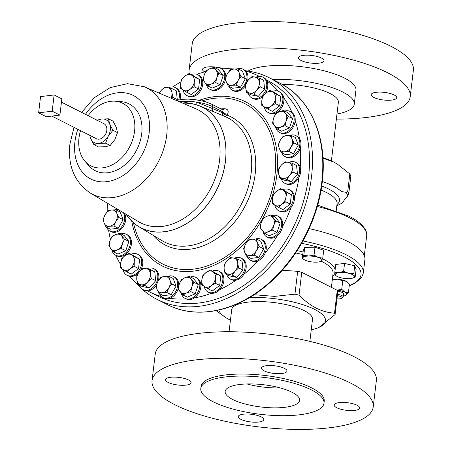 <?xml version="1.0" encoding="UTF-8"?>
<svg xmlns="http://www.w3.org/2000/svg" width="452" height="452" viewBox="0 0 452 452"><rect width="100%" height="100%" fill="white"/><g stroke="black" fill="none" stroke-linecap="round" stroke-linejoin="round"><path stroke-width="0.68" d="M376.239 92.27A12.848 3.836 6.8 0 1 389.833 93.394A12.848 3.836 6.8 0 1 396.709 97.705A12.848 3.836 6.8 0 1 391.664 100.101A12.848 3.836 6.8 0 1 378.07 98.977A12.848 3.836 6.8 0 1 371.194 94.666A12.848 3.836 6.8 0 1 376.239 92.27M303.529 55.353A12.848 3.836 6.8 0 1 317.123 56.477A12.848 3.836 6.8 0 1 323.999 60.788A12.848 3.836 6.8 0 1 318.954 63.184A12.848 3.836 6.8 0 1 305.354 62.06A12.848 3.836 6.8 0 1 298.478 57.749A12.848 3.836 6.8 0 1 303.529 55.353M204.671 71.851A12.848 3.836 6.8 0 1 202.558 69.348A12.848 3.836 6.8 0 1 207.604 66.953A12.848 3.836 6.8 0 1 223.457 68.777M280.189 387.912A37.488 11.198 6.8 0 1 246.962 383.951M292.071 392.291A37.488 11.198 6.8 0 1 299.608 400.319A37.488 11.198 6.8 0 1 273.624 407.851A37.488 11.198 6.8 0 1 232.707 399.472A37.488 11.198 6.8 0 1 225.164 391.443A37.488 11.198 6.8 0 1 251.148 383.917A37.488 11.198 6.8 0 1 292.071 392.291M336.774 407.744A12.848 3.836 -173.2 0 0 350.803 410.614A12.848 3.836 -173.2 0 0 359.707 408.032A12.848 3.836 -173.2 0 0 357.12 405.28A12.848 3.836 -173.2 0 0 343.096 402.41A12.848 3.836 -173.2 0 0 334.192 404.986A12.848 3.836 -173.2 0 0 336.774 407.744M240.848 419.343A12.848 3.836 -173.2 0 0 254.877 422.213A12.848 3.836 -173.2 0 0 263.782 419.637A12.848 3.836 -173.2 0 0 261.2 416.88A12.848 3.836 -173.2 0 0 247.171 414.009A12.848 3.836 -173.2 0 0 238.266 416.591A12.848 3.836 -173.2 0 0 240.848 419.343M168.138 382.426A12.848 3.836 -173.2 0 0 182.162 385.296A12.848 3.836 -173.2 0 0 191.072 382.72A12.848 3.836 -173.2 0 0 188.484 379.962A12.848 3.836 -173.2 0 0 174.461 377.092A12.848 3.836 -173.2 0 0 165.551 379.674A12.848 3.836 -173.2 0 0 168.138 382.426M264.058 370.826A12.848 3.836 -173.2 0 0 278.087 373.697A12.848 3.836 -173.2 0 0 286.992 371.115A12.848 3.836 -173.2 0 0 284.41 368.363A12.848 3.836 -173.2 0 0 270.381 365.493A12.848 3.836 -173.2 0 0 261.476 368.075A12.848 3.836 -173.2 0 0 264.058 370.826M159.533 293.698A11.78 8.712 -63.1 0 0 162.912 297.552A11.78 8.712 -63.1 0 0 175.653 291.653A11.78 8.712 -63.1 0 0 173.574 276.545A11.78 8.712 -63.1 0 0 167.946 276.245M162.912 297.552L163.957 298.083A11.78 8.712 -63.1 0 0 169.845 298.292A11.78 8.712 -63.1 0 0 176.704 292.184A11.78 8.712 -63.1 0 0 178.337 288.026M178.58 286.737A11.78 8.712 -63.1 0 0 174.625 277.076L173.574 276.545M336.96 298.8A5.294 1.582 -173.2 0 0 339.695 298.84A5.294 1.582 -173.2 0 0 341.757 298.28A5.294 1.582 -173.2 0 0 337.333 295.664M337.486 294.382A6.322 1.887 6.8 0 1 343.215 296.964A6.322 1.887 6.8 0 1 342.831 297.518L341.757 298.28M343.215 296.964L343.582 293.885A6.322 1.887 -173.2 0 0 337.667 291.274M309.179 228.627A85.66 25.594 6.8 0 1 347.656 241.419A85.66 25.594 6.8 0 1 364.888 259.764L363.301 273.081A85.66 25.594 6.8 0 0 346.068 254.73A85.66 25.594 6.8 0 0 302.987 240.972M311.242 329.807A53.771 16.063 -173.2 0 0 315.914 328.564A53.771 16.063 -173.2 0 0 314.66 309.411A53.771 16.063 -173.2 0 0 249.741 297.45M218.819 310.044A53.771 16.063 -173.2 0 0 226.192 317.863A53.771 16.063 -173.2 0 0 229.509 319.711A53.771 16.063 -173.2 0 0 230.441 320.174M254.114 294.727L274.483 296.382L294.947 294.179A63.048 18.837 6.8 0 1 299.026 295.145C304.484 300.653 310.241 305.004 316.298 308.185C322.299 311.145 328.378 312.807 334.531 313.168A63.048 18.837 6.8 0 1 335.079 314.558L318.7 327.655L315.914 328.564M226.192 317.863L216.073 310.62M229.062 331.74L231.684 309.744A40.691 12.159 6.8 0 1 259.889 301.574A40.691 12.159 6.8 0 1 304.303 310.665A40.691 12.159 6.8 0 1 312.49 319.383L309.863 341.373M323.971 403.224L324.214 401.195A62.02 18.532 -173.2 0 0 311.739 387.912A62.02 18.532 -173.2 0 0 244.035 374.058A62.02 18.532 -173.2 0 0 201.05 386.511L200.807 388.539A62.02 18.532 -173.2 0 0 213.282 401.822A62.02 18.532 -173.2 0 0 280.98 415.682A62.02 18.532 -173.2 0 0 323.971 403.224A62.02 18.532 -173.2 0 0 311.496 389.94A62.02 18.532 -173.2 0 0 243.797 376.087A62.02 18.532 -173.2 0 0 200.807 388.539M373.205 407.037L376.369 380.494A111.361 33.273 -173.2 0 0 353.972 356.645A111.361 33.273 -173.2 0 0 232.413 331.762A111.361 33.273 -173.2 0 0 155.217 354.125L152.053 380.669A111.361 33.273 -173.2 0 0 174.455 404.517A111.361 33.273 -173.2 0 0 296.015 429.4A111.361 33.273 -173.2 0 0 373.205 407.037A111.361 33.273 -173.2 0 0 350.808 383.189A111.361 33.273 -173.2 0 0 229.243 358.306A111.361 33.273 -173.2 0 0 152.053 380.669M331.384 160.935L338.373 102.305A40.691 12.159 -173.2 0 0 330.186 93.592A40.691 12.159 -173.2 0 0 282.41 84.507M189.196 73.608A111.361 33.273 6.8 0 1 189.06 70.342A111.361 33.273 6.8 0 1 232.791 49.59A111.361 33.273 6.8 0 1 350.622 59.336A111.361 33.273 6.8 0 1 410.213 96.711A111.361 33.273 6.8 0 1 366.476 117.463A111.361 33.273 6.8 0 1 336.373 119.096M189.06 70.342L192.224 43.799A111.361 33.273 6.8 0 1 235.961 23.046A111.361 33.273 6.8 0 1 353.786 32.793A111.361 33.273 6.8 0 1 413.377 70.167L410.213 96.711M248.046 71.071A56.709 16.944 6.8 0 1 265.595 66.246A56.709 16.944 6.8 0 1 325.598 71.207A56.709 16.944 6.8 0 1 355.944 90.242L354.278 104.203A56.709 16.944 6.8 0 1 336.977 114.023M204.231 286.472A11.78 8.712 -63.1 0 0 208.118 292.082A11.78 8.712 -63.1 0 0 222.774 280.449A11.78 8.712 -63.1 0 0 218.779 271.076A11.78 8.712 -63.1 0 0 212.35 271.081M169.845 298.292A120.955 89.445 -63.1 0 0 186.117 298.902A11.78 8.712 -63.1 0 0 186.139 298.908A11.78 8.712 -63.1 0 0 194.439 297.891A120.955 89.445 -63.1 0 0 211.338 293.275A11.78 8.712 -63.1 0 0 219.678 289.726A11.78 8.712 -63.1 0 0 223.825 280.986A11.78 8.712 -63.1 0 0 219.83 271.607L218.779 271.076M281.765 152.753A11.78 8.712 -63.1 0 0 285.139 156.601A11.78 8.712 -63.1 0 0 289.139 157.262A11.78 8.712 -63.1 0 0 299.247 147.544A11.78 8.712 -63.1 0 0 295.8 135.6A11.78 8.712 -63.1 0 0 291.8 134.939A11.78 8.712 -63.1 0 0 290.173 135.301M285.139 156.601L286.184 157.138A11.78 8.712 -63.1 0 0 290.19 157.793A11.78 8.712 -63.1 0 0 300.394 147.747A11.78 8.712 -63.1 0 0 299.388 138.391A11.78 8.712 -63.1 0 0 296.851 136.131L295.8 135.6M183.1 90.021A11.78 8.712 -63.1 0 0 186.987 95.632A11.78 8.712 -63.1 0 0 201.643 84.004A11.78 8.712 -63.1 0 0 197.648 74.631A11.78 8.712 -63.1 0 0 191.219 74.631M186.987 95.632L188.038 96.169A11.78 8.712 -63.1 0 0 202.694 84.535A11.78 8.712 -63.1 0 0 198.699 75.162L197.648 74.631M106.593 227.26A11.78 8.712 -63.1 0 0 109.966 231.113A11.78 8.712 -63.1 0 0 113.966 231.774A11.78 8.712 -63.1 0 0 123.159 224.367A11.78 8.712 -63.1 0 0 123.356 212.66M117.848 209.4A11.78 8.712 -63.1 0 0 116.633 209.451A11.78 8.712 -63.1 0 0 115.006 209.813M109.966 231.113L111.017 231.644A11.78 8.712 -63.1 0 0 115.017 232.305A11.78 8.712 -63.1 0 0 124.164 224.989A11.78 8.712 -63.1 0 0 124.486 213.333M274.799 205.095A11.78 8.712 -63.1 0 0 278.2 210.434A11.78 8.712 -63.1 0 0 278.686 210.705A11.78 8.712 -63.1 0 0 291.608 204.479A11.78 8.712 -63.1 0 0 289.834 189.976A11.78 8.712 -63.1 0 0 289.348 189.699A11.78 8.712 -63.1 0 0 282.918 189.704M219.678 289.726A120.955 89.445 -63.1 0 0 236.051 280.195A11.78 8.712 -63.1 0 0 243.848 274.341A120.955 89.445 -63.1 0 0 258.572 260.55A11.78 8.712 -63.1 0 0 265.296 252.798A120.955 89.445 -63.1 0 0 277.375 235.684A11.78 8.712 -63.1 0 0 282.562 226.559A120.955 89.445 -63.1 0 0 291.173 207.287A11.78 8.712 -63.1 0 0 294.472 197.405A11.78 8.712 -63.1 0 0 290.885 190.507A11.78 8.712 -63.1 0 0 290.399 190.235L289.348 189.699M228.819 86.315A11.78 8.712 -63.1 0 0 232.192 90.168A11.78 8.712 -63.1 0 0 244.939 84.27A11.78 8.712 -63.1 0 0 242.86 69.162A11.78 8.712 -63.1 0 0 237.232 68.862M232.192 90.168L233.243 90.699A11.78 8.712 -63.1 0 0 245.6 85.445M247.12 256.442A11.78 8.712 -63.1 0 0 250.493 260.295A11.78 8.712 -63.1 0 0 261.719 256.606A11.78 8.712 -63.1 0 0 264.567 243.232A11.78 8.712 -63.1 0 0 261.16 239.289A11.78 8.712 -63.1 0 0 255.533 238.989M265.296 252.798A11.78 8.712 -63.1 0 0 265.618 243.769A11.78 8.712 -63.1 0 0 262.205 239.82L261.16 239.289M264.234 106.87A11.78 8.712 -63.1 0 0 268.121 112.48A11.78 8.712 -63.1 0 0 276.963 111.079A11.78 8.712 -63.1 0 0 282.816 100.497A11.78 8.712 -63.1 0 0 278.782 91.479A11.78 8.712 -63.1 0 0 272.353 91.479M268.121 112.48L269.172 113.017A11.78 8.712 -63.1 0 0 278.014 111.616A11.78 8.712 -63.1 0 0 283.766 97.898A11.78 8.712 -63.1 0 0 279.833 92.01L278.782 91.479M123.102 269.624A11.78 8.712 -63.1 0 0 126.984 275.234A11.78 8.712 -63.1 0 0 135.826 273.833A11.78 8.712 -63.1 0 0 141.679 263.25A11.78 8.712 -63.1 0 0 137.651 254.227A11.78 8.712 -63.1 0 0 131.216 254.233M126.984 275.234L128.035 275.765A11.78 8.712 -63.1 0 0 129.142 276.206A11.78 8.712 -63.1 0 0 136.877 274.364A11.78 8.712 -63.1 0 0 138.063 273.358M140.318 270.629A11.78 8.712 -63.1 0 0 138.696 254.758L137.651 254.227M226.814 274.556A11.78 8.712 -63.1 0 0 230.424 279.093A11.78 8.712 -63.1 0 0 240.639 276.511A11.78 8.712 -63.1 0 0 245.114 264.612A11.78 8.712 -63.1 0 0 241.091 258.086A11.78 8.712 -63.1 0 0 234.328 258.233M243.848 274.341A11.78 8.712 -63.1 0 0 246.159 265.143A11.78 8.712 -63.1 0 0 242.142 258.617L241.091 258.086M178.704 99.83A11.78 8.712 -63.1 0 0 179.365 94.14A11.78 8.712 -63.1 0 0 175.342 87.62A11.78 8.712 -63.1 0 0 168.579 87.767M179.981 99.604A11.78 8.712 -63.1 0 0 180.41 94.677A11.78 8.712 -63.1 0 0 176.393 88.151L175.342 87.62M111.881 250.029A11.78 8.712 -63.1 0 0 115.684 255.267A11.78 8.712 -63.1 0 0 122.147 255.25A11.78 8.712 -63.1 0 0 130.165 244.747A11.78 8.712 -63.1 0 0 126.351 234.26A11.78 8.712 -63.1 0 0 121 233.876M115.684 255.267L116.735 255.798A11.78 8.712 -63.1 0 0 123.198 255.787A11.78 8.712 -63.1 0 0 131.216 245.278A11.78 8.712 -63.1 0 0 127.402 234.791L126.351 234.26M275.613 127.215A11.78 8.712 -63.1 0 0 279.421 132.447A11.78 8.712 -63.1 0 0 285.879 132.436A11.78 8.712 -63.1 0 0 293.902 121.927A11.78 8.712 -63.1 0 0 290.082 111.446A11.78 8.712 -63.1 0 0 284.732 111.062M279.421 132.447L280.466 132.984A11.78 8.712 -63.1 0 0 286.93 132.967A11.78 8.712 -63.1 0 0 295.19 120.673A11.78 8.712 -63.1 0 0 292.06 112.554A11.78 8.712 -63.1 0 0 291.133 111.977L290.082 111.446M206.214 84.106A11.78 8.712 -63.1 0 0 210.016 89.338A11.78 8.712 -63.1 0 0 224.011 80.637A11.78 8.712 -63.1 0 0 220.678 68.331A11.78 8.712 -63.1 0 0 215.327 67.953M210.016 89.338L211.061 89.869A11.78 8.712 -63.1 0 0 225.062 81.168A11.78 8.712 -63.1 0 0 225.531 79.405M181.286 293.145A11.78 8.712 -63.1 0 0 185.088 298.376A11.78 8.712 -63.1 0 0 199.083 289.675A11.78 8.712 -63.1 0 0 195.756 277.37A11.78 8.712 -63.1 0 0 190.405 276.991M194.439 297.891A11.78 8.712 -63.1 0 0 200.134 290.207A11.78 8.712 -63.1 0 0 196.801 277.907L195.756 277.37M281.274 178.76A11.78 8.712 -63.1 0 0 284.884 183.292A11.78 8.712 -63.1 0 0 286.517 183.862A11.78 8.712 -63.1 0 0 298.473 175.675A11.78 8.712 -63.1 0 0 295.551 162.291A11.78 8.712 -63.1 0 0 293.919 161.72A11.78 8.712 -63.1 0 0 288.788 162.437M284.884 183.292L285.935 183.828A11.78 8.712 -63.1 0 0 287.568 184.399A11.78 8.712 -63.1 0 0 299.021 177.291A11.78 8.712 -63.1 0 0 300.207 167.336A11.78 8.712 -63.1 0 0 296.602 162.822L295.551 162.291M139.476 285.122A11.78 8.712 -63.1 0 0 143.092 289.653A11.78 8.712 -63.1 0 0 154.075 286.246A11.78 8.712 -63.1 0 0 153.753 268.652A11.78 8.712 -63.1 0 0 146.99 268.799M143.092 289.653L144.143 290.19A11.78 8.712 -63.1 0 0 147.572 290.896A11.78 8.712 -63.1 0 0 155.126 286.783A11.78 8.712 -63.1 0 0 156.138 285.478M158.403 280.59A11.78 8.712 -63.1 0 0 154.804 269.183L153.753 268.652M263.149 231.735A11.78 8.712 -63.1 0 0 264.753 235.159A11.78 8.712 -63.1 0 0 266.957 236.967A11.78 8.712 -63.1 0 0 279.087 232.057A11.78 8.712 -63.1 0 0 279.822 217.779A11.78 8.712 -63.1 0 0 277.618 215.966A11.78 8.712 -63.1 0 0 272.268 215.581M282.562 226.559A11.78 8.712 -63.1 0 0 280.873 218.31A11.78 8.712 -63.1 0 0 278.669 216.497L277.618 215.966M248.397 93.524A11.78 8.712 -63.1 0 0 252.013 98.061A11.78 8.712 -63.1 0 0 262.996 94.654A11.78 8.712 -63.1 0 0 262.68 77.055A11.78 8.712 -63.1 0 0 255.911 77.202M252.013 98.061L253.063 98.592A11.78 8.712 -63.1 0 0 262.629 96.609M61.449 102.135L103.943 123.707A8.396 6.209 116.9 0 1 106.791 130.391A8.396 6.209 116.9 0 1 96.344 138.679L51.839 116.079M147.572 290.896A120.955 89.445 -63.1 0 0 149.177 291.738L158.019 296.229A120.955 89.445 -63.1 0 0 199.112 302.993A120.955 89.445 -63.1 0 0 302.913 203.225A120.955 89.445 -63.1 0 0 267.533 80.529L266.296 79.897M149.177 291.738A120.955 89.445 -63.1 0 0 161.404 296.495M129.142 276.206A120.955 89.445 -63.1 0 0 139.77 285.93M115.865 255.357A120.955 89.445 -63.1 0 0 120.577 264.482M108.604 230.187A120.955 89.445 -63.1 0 0 110.463 239.458M107.452 203.236A120.955 89.445 -63.1 0 0 107.192 211.7M180.975 81.818A120.955 89.445 -63.1 0 0 172.783 86.92M205.728 71.563A120.955 89.445 -63.1 0 0 196.976 74.337M126.159 214.321A67.738 50.093 -63.1 0 0 138.826 226.689A67.738 50.093 -63.1 0 0 225.48 161.11A67.738 50.093 -63.1 0 0 200.066 106.067A67.738 50.093 -63.1 0 0 190.043 103.401L181.009 101.508L180.902 102.406M220.988 108.904L224.068 108.672C227.876 108.915 229.028 110.78 227.531 114.271L227.113 115.096A4.283 2.876 -68.8 0 1 224.237 116.204M80.518 130.645A35.092 25.95 -63.1 0 0 78.998 137.928A35.092 25.95 -63.1 0 0 84.79 161.008A35.092 25.95 -63.1 0 0 114.119 163.788A35.092 25.95 -63.1 0 0 134.572 131.204A35.092 25.95 -63.1 0 0 115.158 101.203A35.092 25.95 -63.1 0 0 88.117 115.672M84.79 161.008L88.592 165.466A37.448 27.691 -63.1 0 0 119.887 168.427A37.448 27.691 -63.1 0 0 141.713 133.656A37.448 27.691 -63.1 0 0 120.995 101.643L115.158 101.203M322.982 158.183L333.723 162.065L337.429 164.144L349.814 173.963L347.735 191.382L346.091 192.337L341.35 191.507A58.364 17.436 -173.2 0 0 332.971 185.913A58.364 17.436 -173.2 0 0 322.316 181.495M245.391 70.732A124.21 91.852 116.9 0 1 269.398 77.823A124.21 91.852 116.9 0 1 311.518 176.681A124.21 91.852 116.9 0 1 156.94 299.326A124.21 91.852 116.9 0 1 135.877 282.828M208.118 292.082L209.169 292.613A11.78 8.712 -63.1 0 0 211.338 293.275M230.424 279.093L231.475 279.624A11.78 8.712 -63.1 0 0 236.051 280.195M250.493 260.295L251.544 260.827A11.78 8.712 -63.1 0 0 258.572 260.55M266.957 236.967L268.002 237.503A11.78 8.712 -63.1 0 0 277.375 235.684M278.686 210.705L279.737 211.237A11.78 8.712 -63.1 0 0 291.173 207.287M294.472 197.405A120.955 89.445 -63.1 0 0 299.021 177.291M300.207 167.336A120.955 89.445 -63.1 0 0 300.394 147.747M299.388 138.391A120.955 89.445 -63.1 0 0 295.19 120.673M292.06 112.554A120.955 89.445 -63.1 0 0 283.766 97.898M278.534 91.355A120.955 89.445 -63.1 0 0 266.906 80.987A11.78 8.712 -63.1 0 0 263.725 77.586L262.68 77.055M265.318 93.496A11.78 8.712 -63.1 0 0 266.906 80.987M259.29 76.348A120.955 89.445 -63.1 0 0 258.691 76.038A120.955 89.445 -63.1 0 0 245.752 71.088A11.78 8.712 -63.1 0 0 243.91 69.693L242.86 69.162M247.532 81.015A11.78 8.712 -63.1 0 0 245.752 71.088M234.283 69.026A120.955 89.445 -63.1 0 0 221.746 68.873A11.78 8.712 -63.1 0 0 221.729 68.868A11.78 8.712 -63.1 0 1 225.814 77.026M337.429 164.144L337.152 163.974A55.681 16.634 6.8 0 0 333.723 162.065A55.681 16.634 -173.2 0 0 322.948 157.641M336.813 205.796A58.364 17.436 -173.2 0 0 344.492 199.417L347.605 196.14L348.729 193.891L350.808 176.466A62.105 18.555 -173.2 0 0 349.814 173.963M223.7 115.983A4.283 3.232 -67.2 0 1 222.22 112.565L222.627 111.74L212.44 106.57A23.538 7.034 -173.2 0 0 196.513 102.084L222.22 112.565A4.283 2.509 -153.7 0 0 227.113 115.096A72.032 53.268 -63.1 0 1 255.16 174.037A72.032 53.268 -63.1 0 1 213.169 240.927A72.032 53.268 -63.1 0 1 152.968 235.215M227.531 114.271A4.283 2.514 -153.7 0 1 222.627 111.74L223.118 109.977L222.661 109.955M195.812 104.576L196.513 102.084A23.538 7.034 -173.2 0 0 181.009 101.508A23.538 7.034 -173.2 0 0 179.252 101.7M222.949 109.898A4.283 2.153 86.3 0 0 224.068 108.672M89.925 135.419A12.848 9.503 -63.1 0 0 90.603 138.346A12.848 9.503 -63.1 0 0 98.689 143.369A12.848 9.503 -63.1 0 0 108.226 136.216A12.848 9.503 -63.1 0 0 109.678 124.04A12.848 9.503 -63.1 0 0 101.593 119.017A12.848 9.503 -63.1 0 0 97.53 120.452M96.751 120.249L101.593 119.017L108.497 118.825L113.085 121.159L116.322 127.413L117.503 132.622L114.87 139.589L110.181 145.51L105.333 146.742L98.429 146.928L93.846 144.6L90.603 138.346L89.705 135.306M108.497 118.825L109.678 124.04L112.921 130.295L108.226 136.216L105.593 143.182L98.689 143.369L93.846 144.6M117.503 132.622L112.921 130.295M110.181 145.51L105.593 143.182M40.561 96.598L38.623 112.83L52.189 111.192L54.127 94.954L40.561 96.598M52.189 111.192L59.901 115.107L61.839 98.869L54.127 94.954M59.901 115.107L46.336 116.746L38.623 112.83M259.301 78.038L252.024 76.529L248.402 79.942A8.565 6.334 116.9 0 1 255.205 77.049A8.565 6.334 116.9 0 1 259.312 82.207L259.301 78.038L263.674 80.258L264.623 89.067L258.295 96.366L251.018 94.852L246.645 92.632L249.82 93.157A8.565 6.334 116.9 0 1 245.707 87.999L246.645 92.632M256.623 90.264A8.565 6.334 116.9 0 1 249.82 93.157L253.917 94.146L256.623 90.264L260.245 86.846L259.312 82.207A8.565 6.334 116.9 0 1 256.623 90.264M248.402 79.942A8.565 6.334 -63.1 0 0 245.707 87.999L245.696 83.823L248.402 79.942M258.295 96.366L253.917 94.146M264.623 89.067L260.245 86.846M271.019 214.949L266.635 216.384A8.565 6.334 -63.1 0 1 272.935 217.694A8.565 6.334 116.9 0 1 273.754 225.322L275.765 220.904L271.019 214.949L275.392 217.169L280.144 223.124L277.036 232.424L269.183 235.763L264.804 233.543L268.273 231.639A8.565 6.334 116.9 0 1 261.974 230.334A8.565 6.334 116.9 0 1 261.154 222.706A8.565 6.334 116.9 0 1 266.635 216.384L263.166 218.288L261.154 222.706L260.058 227.588L264.804 233.543M273.754 225.322A8.565 6.334 116.9 0 1 268.273 231.639L272.663 230.204L273.754 225.322M277.036 232.424L272.663 230.204M280.144 223.124L275.765 220.904M150.38 269.635L154.753 271.855L155.697 280.664L149.369 287.964L142.097 286.449L137.719 284.229L140.9 284.754A8.565 6.334 116.9 0 1 136.786 279.59A8.565 6.334 116.9 0 1 139.476 271.539A8.565 6.334 116.9 0 1 146.278 268.646A8.565 6.334 116.9 0 1 150.392 273.805L150.38 269.635L143.103 268.126L139.476 271.539L136.775 275.421L136.786 279.59L137.719 284.229M147.702 281.862A8.565 6.334 116.9 0 1 140.9 284.754L144.996 285.743L147.702 281.862A8.565 6.334 -63.1 0 0 150.392 273.805L151.324 278.443L147.702 281.862M149.369 287.964L144.996 285.743M155.697 280.664L151.324 278.443M292.173 163.274L288.077 162.285A8.565 6.334 116.9 0 1 292.19 167.443L292.173 163.274L296.546 165.494L297.495 174.302L291.167 181.602L283.89 180.088L279.517 177.868L282.698 178.393A8.565 6.334 116.9 0 1 278.585 173.229A8.565 6.334 116.9 0 1 281.274 165.178L278.568 169.059L278.585 173.229L279.517 177.868M289.5 175.5A8.565 6.334 116.9 0 1 282.698 178.393L286.794 179.382L289.5 175.5L293.122 172.082L292.19 167.443A8.565 6.334 116.9 0 1 289.5 175.5M288.077 162.285A8.565 6.334 -63.1 0 0 281.274 165.178L284.896 161.765L288.077 162.285M291.167 181.602L286.794 179.382M297.495 174.302L293.122 172.082M189.156 276.353L193.529 278.573L198.275 284.534L195.168 293.834L187.314 297.173L182.941 294.953L186.41 293.049A8.565 6.334 116.9 0 1 180.105 291.738A8.565 6.334 116.9 0 1 179.286 284.11A8.565 6.334 116.9 0 1 184.766 277.794A8.565 6.334 116.9 0 1 191.066 279.099L189.156 276.353L184.766 277.794L181.297 279.698L179.286 284.11L178.195 288.992L182.941 294.953M191.891 286.726A8.565 6.334 116.9 0 1 186.41 293.049L190.795 291.613L191.891 286.726A8.565 6.334 -63.1 0 0 191.066 279.099L193.902 282.314L191.891 286.726M195.168 293.834L190.795 291.613M198.275 284.534L193.902 282.314M214.078 67.314L209.694 68.755L206.225 70.659L204.214 75.072A8.565 6.334 116.9 0 1 209.694 68.755A8.565 6.334 116.9 0 1 215.994 70.06L214.078 67.314L218.452 69.535L223.203 75.495L220.096 84.795L212.242 88.134L207.869 85.914L211.333 84.01A8.565 6.334 116.9 0 1 205.033 82.705L207.869 85.914M216.813 77.693A8.565 6.334 116.9 0 1 211.333 84.01L215.723 82.575L216.813 77.693L218.83 73.275L215.994 70.06A8.565 6.334 116.9 0 1 216.813 77.693M204.214 75.072A8.565 6.334 -63.1 0 0 205.033 82.705L203.117 79.959L204.214 75.072M220.096 84.795L215.723 82.575M223.203 75.495L218.83 73.275M283.483 110.429L279.099 111.864A8.565 6.334 116.9 0 1 285.398 113.175L283.483 110.429L287.856 112.65L292.602 118.605L289.5 127.905L281.641 131.244L277.268 129.023L280.737 127.119A8.565 6.334 116.9 0 1 274.437 125.814A8.565 6.334 116.9 0 1 273.618 118.187L272.522 123.068L277.268 129.023M286.218 120.803A8.565 6.334 116.9 0 1 280.737 127.119L285.122 125.684L286.218 120.803L288.229 116.384L285.398 113.175A8.565 6.334 116.9 0 1 286.218 120.803M279.099 111.864A8.565 6.334 -63.1 0 0 273.618 118.187L275.63 113.768L279.099 111.864M289.5 127.905L285.122 125.684M292.602 118.605L288.229 116.384M119.752 233.243L124.125 235.464L128.871 241.424L125.763 250.719L117.91 254.064L113.537 251.843L117.006 249.939A8.565 6.334 116.9 0 1 110.706 248.628A8.565 6.334 116.9 0 1 109.887 241.001A8.565 6.334 116.9 0 1 115.367 234.678A8.565 6.334 116.9 0 1 121.667 235.989A8.565 6.334 116.9 0 1 122.486 243.617L124.498 239.204L119.752 233.243L115.367 234.678L111.898 236.582L109.887 241.001L108.791 245.882L113.537 251.843M117.006 249.939A8.565 6.334 -63.1 0 0 122.486 243.617L121.39 248.498L117.006 249.939M125.763 250.719L121.39 248.498M128.871 241.424L124.498 239.204M159.341 93.18A8.565 6.334 116.9 0 1 161.065 90.507A8.565 6.334 116.9 0 1 167.867 87.615A8.565 6.334 116.9 0 1 171.98 92.773L171.963 88.603L176.337 90.824L177.286 99.632L176.681 100.333M171.664 98.451L172.913 97.412L171.98 92.773A8.565 6.334 116.9 0 1 171.003 98.169M171.963 88.603L164.686 87.089L161.065 90.507L159.138 93.095M177.286 99.632L172.913 97.412M237.712 259.069L233.616 258.081A8.565 6.334 -63.1 0 1 237.729 263.245A8.565 6.334 116.9 0 1 235.034 271.296L238.662 267.878L237.729 263.245L237.712 259.069L242.086 261.29L243.035 270.098L236.707 277.398L229.43 275.889L225.056 273.669L228.237 274.189A8.565 6.334 116.9 0 1 224.124 269.03A8.565 6.334 116.9 0 1 226.814 260.973A8.565 6.334 116.9 0 1 233.616 258.081L230.435 257.561L226.814 260.973L224.107 264.861L224.124 269.03L225.056 273.669M235.034 271.296A8.565 6.334 116.9 0 1 228.237 274.189L232.334 275.178L235.034 271.296M236.707 277.398L232.334 275.178M243.035 270.098L238.662 267.878M129.057 253.137L139.657 259.222L138.538 268.595L131.199 274.104L126.826 271.884L130.035 268.895A8.565 6.334 116.9 0 1 123.255 269.72A8.565 6.334 116.9 0 1 120.701 263.098A8.565 6.334 116.9 0 1 124.933 255.657A8.565 6.334 116.9 0 1 131.713 254.838A8.565 6.334 116.9 0 1 134.267 261.459L135.284 257.002L129.057 253.137L124.933 255.657L121.718 258.646L120.701 263.098L120.599 268.019L126.826 271.884M130.035 268.895A8.565 6.334 -63.1 0 0 134.267 261.459L134.165 266.375L130.035 268.895M138.538 268.595L134.165 266.375M139.657 259.222L135.284 257.002M270.194 90.383L266.064 92.909A8.565 6.334 116.9 0 1 272.85 92.084L270.194 90.383L274.567 92.609L280.794 96.474L279.675 105.847L272.336 111.35L267.963 109.13L271.172 106.147A8.565 6.334 116.9 0 1 264.392 106.966A8.565 6.334 116.9 0 1 261.838 100.344L261.736 105.265L267.963 109.13M275.404 98.705A8.565 6.334 116.9 0 1 271.172 106.147L275.302 103.627L275.404 98.705L276.421 94.253L272.85 92.084A8.565 6.334 116.9 0 1 275.404 98.705M266.064 92.909A8.565 6.334 -63.1 0 0 261.838 100.344L262.855 95.892L266.064 92.909M279.675 105.847L275.302 103.627M280.794 96.474L276.421 94.253M256.335 238.978L251.962 239.221A8.565 6.334 -63.1 0 1 257.352 242.571A8.565 6.334 116.9 0 1 256.386 250.685L259.284 246.622L257.352 242.571L256.335 238.978L260.708 241.198L263.657 248.843L258.776 257.437L250.945 258.38L246.572 256.16L250.024 255.453A8.565 6.334 116.9 0 1 244.634 252.109A8.565 6.334 116.9 0 1 245.605 243.99A8.565 6.334 116.9 0 1 251.962 239.221L248.504 239.927L245.605 243.99L243.622 248.521L244.634 252.109L246.572 256.16M256.386 250.685A8.565 6.334 116.9 0 1 250.024 255.453L254.403 255.216L256.386 250.685M258.776 257.437L254.403 255.216M263.657 248.843L259.284 246.622M238.034 68.851L233.661 69.094L230.204 69.8L227.305 73.862A8.565 6.334 116.9 0 1 233.661 69.094A8.565 6.334 116.9 0 1 239.052 72.439L238.034 68.851L242.413 71.071L245.357 78.716L240.475 87.309L232.644 88.253L228.271 86.033L231.723 85.326A8.565 6.334 116.9 0 1 226.333 81.981L228.271 86.033M238.085 80.558A8.565 6.334 116.9 0 1 231.723 85.326L236.102 85.089L238.085 80.558L240.984 76.495L239.052 72.439A8.565 6.334 116.9 0 1 238.085 80.558M227.305 73.862A8.565 6.334 -63.1 0 0 226.333 81.981L225.322 78.388L227.305 73.862M240.475 87.309L236.102 85.089M245.357 78.716L240.984 76.495M280.76 188.608L276.63 191.128A8.565 6.334 -63.1 0 1 283.415 190.309A8.565 6.334 116.9 0 1 285.969 196.931L286.986 192.473L280.76 188.608L291.359 194.693L290.24 204.067L282.901 209.575L278.528 207.355L281.737 204.366A8.565 6.334 116.9 0 1 274.957 205.191A8.565 6.334 116.9 0 1 272.403 198.569A8.565 6.334 116.9 0 1 276.63 191.128L273.42 194.117L272.403 198.569L272.302 203.49L278.528 207.355M285.969 196.931A8.565 6.334 116.9 0 1 281.737 204.366L285.867 201.846L285.969 196.931M290.24 204.067L285.867 201.846M291.359 194.693L286.986 192.473M115.808 209.796L120.181 212.022L123.13 219.661L118.249 228.254L110.418 229.204L106.039 226.983L109.497 226.271A8.565 6.334 116.9 0 1 104.107 222.926A8.565 6.334 116.9 0 1 105.079 214.807A8.565 6.334 116.9 0 1 111.435 210.039A8.565 6.334 116.9 0 1 116.825 213.389A8.565 6.334 116.9 0 1 115.859 221.503L118.757 217.44L116.825 213.389L115.808 209.796L111.435 210.039L107.977 210.745L105.079 214.807L103.096 219.339L104.107 222.926L106.039 226.983M109.497 226.271A8.565 6.334 -63.1 0 0 115.859 221.503L113.876 226.034L109.497 226.271M118.249 228.254L113.876 226.034M123.13 219.661L118.757 217.44M189.06 73.54L184.93 76.06L181.721 79.043L180.704 83.496A8.565 6.334 116.9 0 1 184.93 76.06A8.565 6.334 116.9 0 1 191.716 75.235L189.06 73.54L193.439 75.761L199.66 79.625L198.541 88.999L191.202 94.508L186.829 92.281L190.038 89.298A8.565 6.334 116.9 0 1 183.258 90.117L186.829 92.281M194.27 81.857A8.565 6.334 116.9 0 1 190.038 89.298L194.168 86.778L194.27 81.857L195.287 77.405L191.716 75.235A8.565 6.334 116.9 0 1 194.27 81.857M180.704 83.496A8.565 6.334 -63.1 0 0 183.258 90.117L180.602 88.417L180.704 83.496M198.541 88.999L194.168 86.778M199.66 79.625L195.287 77.405M290.981 135.289L286.602 135.527A8.565 6.334 116.9 0 1 291.992 138.877L290.981 135.289L295.354 137.51L298.303 145.154L293.416 153.742L285.585 154.691L281.212 152.471L284.67 151.765A8.565 6.334 116.9 0 1 279.279 148.414A8.565 6.334 116.9 0 1 280.246 140.301L278.262 144.826L279.279 148.414L281.212 152.471M291.026 146.996A8.565 6.334 116.9 0 1 284.67 151.765L289.043 151.522L291.026 146.996L293.93 142.934L291.992 138.877A8.565 6.334 116.9 0 1 291.026 146.996M286.602 135.527A8.565 6.334 -63.1 0 0 280.246 140.301L283.15 136.238L286.602 135.527M293.416 153.742L289.043 151.522M298.303 145.154L293.93 142.934M210.191 269.985L220.791 276.07L219.672 285.444L212.333 290.952L207.96 288.732L211.169 285.743A8.565 6.334 116.9 0 1 204.389 286.562A8.565 6.334 116.9 0 1 201.835 279.946A8.565 6.334 116.9 0 1 206.061 272.505A8.565 6.334 116.9 0 1 212.847 271.686L210.191 269.985L206.061 272.505L202.852 275.494L201.835 279.946L201.733 284.867L207.96 288.732M215.401 278.302A8.565 6.334 116.9 0 1 211.169 285.743L215.299 283.223L215.401 278.302A8.565 6.334 -63.1 0 0 212.847 271.686L216.418 273.85L215.401 278.302M219.672 285.444L215.299 283.223M220.791 276.07L216.418 273.85M272.709 79.507A56.709 16.944 6.8 0 1 354.278 104.203M337.039 290.212A9.628 2.876 -173.2 0 1 344.932 292.212L348.413 292.687L349.43 284.178L347.644 282.217A9.628 2.876 -173.2 0 0 346.238 281.268A9.628 2.876 -173.2 0 0 337.418 279.189A9.628 2.876 -173.2 0 0 332.361 279.319M302.303 258.431L303.241 250.544L304.75 247.391L314.982 247.244L323.705 250.238L322.762 258.126L318.304 257.442L314.038 255.126L308.829 256.018A9.628 2.876 6.8 0 1 318.304 257.442A9.628 2.876 -173.2 0 1 321.914 260.516A9.628 2.876 6.8 0 1 320.287 261.601A9.628 2.876 6.8 0 1 316.044 262.166A9.628 2.876 6.8 0 1 306.569 260.742A9.628 2.876 6.8 0 1 304.219 259.685A9.628 2.876 6.8 0 1 302.959 257.668A9.628 2.876 6.8 0 1 308.829 256.018L303.812 255.278L302.303 258.431L304.219 259.685M352.752 278.082A9.628 2.876 -173.2 0 1 350.679 278.511A9.628 2.876 6.8 0 1 341.187 277.839A9.628 2.876 6.8 0 1 336.683 276.166A9.628 2.876 6.8 0 1 335.412 274.906A9.628 2.876 6.8 0 1 339.124 272.641L334.819 272.358L335.757 264.471L344.56 263.409L354.741 265.81L356.119 269.273L355.182 277.161L354.396 276.245L353.803 273.697L348.616 273.307A9.628 2.876 6.8 0 1 354.396 276.245A9.628 2.876 -173.2 0 1 352.752 278.082L355.182 277.161M282.297 270.251L297.67 271.33A63.048 18.837 6.8 0 1 301.75 272.296L337.254 290.32A63.048 18.837 6.8 0 1 337.808 291.709L335.079 314.558M297.67 271.33L294.947 294.179M337.254 290.32L334.531 313.168M299.026 295.145L301.75 272.296M321.259 261.273L322.762 258.126M304.75 247.391L303.812 255.278M314.982 247.244L314.038 255.126M339.124 272.641A9.628 2.876 6.8 0 1 348.616 273.307L343.622 271.296L339.124 272.641M334.819 272.358L335.412 274.906L336.198 275.827M344.56 263.409L343.622 271.296M354.741 265.81L353.803 273.697M348.413 292.687L346.125 295.212A9.628 2.876 6.8 0 0 344.932 292.212L341.74 289.303L336.938 290.161M346.125 295.212A9.628 2.876 6.8 0 1 346.091 295.235A9.628 2.876 6.8 0 1 343.328 296.037M348.057 282.619L346.238 281.268L342.752 280.794L341.74 289.303M331.796 280.02L337.418 279.189L342.752 280.794M168.754 276.234L173.127 278.455L176.077 286.099L171.189 294.693L163.358 295.636L158.985 293.416L162.443 292.71A8.565 6.334 116.9 0 1 157.053 289.365A8.565 6.334 116.9 0 1 158.019 281.246A8.565 6.334 116.9 0 1 164.375 276.477A8.565 6.334 116.9 0 1 169.766 279.822L168.754 276.234L164.375 276.477L160.918 277.183L158.019 281.246L156.036 285.771L157.053 289.365L158.985 293.416M168.799 287.941A8.565 6.334 116.9 0 1 162.443 292.71L166.816 292.472L168.799 287.941A8.565 6.334 -63.1 0 0 169.766 279.822L171.698 283.879L168.799 287.941M171.189 294.693L166.816 292.472M176.077 286.099L171.698 283.879M349.266 285.534A83.603 24.979 -173.2 0 0 344.209 256.877A83.603 24.979 -173.2 0 0 301.648 243.345M322.558 258.781A57.737 17.249 6.8 0 1 323.722 259.358A57.737 17.249 6.8 0 1 335.152 269.556M334.955 273.161A57.737 17.249 6.8 0 1 332.757 276.008M331.406 287.348L333.062 273.426A55.681 16.634 -173.2 0 0 321.864 261.499A55.681 16.634 -173.2 0 0 321.361 261.245M297.218 250.611A57.737 17.249 6.8 0 1 303.072 251.984M302.761 254.606A55.681 16.634 -173.2 0 0 295.687 252.934M138.826 226.689L161.98 240.645A69.704 51.545 -63.1 0 0 251.148 173.161A69.704 51.545 -63.1 0 0 225 116.526L200.066 106.067M133.487 222.791A90.101 66.63 -63.1 0 0 206.83 266.058A90.101 66.63 -63.1 0 0 274.991 175.116A90.101 66.63 -63.1 0 0 202.219 100.869M131.735 221.164A92.044 68.066 -63.1 0 0 205.954 268.381A92.044 68.066 -63.1 0 0 276.816 175.071A92.044 68.066 -63.1 0 0 199.332 100.271M74.021 127.345L69.902 144.126C67.653 165.85 74.473 182.167 90.355 193.094A59.709 44.155 -63.1 0 0 90.507 193.185A59.709 44.155 -63.1 0 0 166.686 135.255A59.709 44.155 -63.1 0 0 144.504 86.829A59.709 44.155 -63.1 0 0 144.341 86.761L127.532 83.682L110.26 87.592L94.462 97.592L81.626 112.373M77.851 129.289A46.878 34.663 -63.1 0 0 74.947 141.736A46.878 34.663 -63.1 0 0 106.768 181.664A46.878 34.663 -63.1 0 0 149.183 132.752A46.878 34.663 -63.1 0 0 128.763 93.666A46.878 34.663 -63.1 0 0 85.456 114.322M138.555 221.672A63.376 46.867 -63.1 0 0 138.719 221.768A63.376 46.867 -63.1 0 0 219.576 160.285A63.376 46.867 -63.1 0 0 196.032 108.881A63.376 46.867 -63.1 0 0 195.857 108.808M126.311 214.417A67.653 50.031 -63.1 0 0 183.365 225.418A67.653 50.031 -63.1 0 0 225.412 161.115A67.653 50.031 -63.1 0 0 182.772 103.209M269.398 77.823L279.681 83.044A124.21 91.852 116.9 0 1 321.801 181.902A124.21 91.852 116.9 0 1 167.223 304.552L156.94 299.326M336.955 204.632A53.455 15.973 -173.2 0 0 328.762 189.072A53.455 15.973 -173.2 0 0 321.728 186.009M336.226 210.745L337.073 203.654A51.398 15.357 -173.2 0 0 326.734 192.642A51.398 15.357 -173.2 0 0 321.073 190.122M317.683 205.157L348.944 216.18C364.476 223.796 367.691 232.441 366.657 235.938A84.597 25.278 -173.2 0 0 349.639 217.819A84.597 25.278 -173.2 0 0 317.304 206.502M348.729 193.891A62.105 18.555 -173.2 0 0 347.735 191.382M347.605 196.14A61.076 18.249 -173.2 0 0 346.091 192.337M213.762 111.813A4.283 3.232 -67.2 0 1 212.225 108.367L212.44 106.57A3.22 2.384 -63.1 0 0 211.344 104.005L223.045 109.943M144.504 86.829L196.032 108.881M279.681 83.044C310.795 98.304 327.836 138.521 322.214 182.342C317.846 220.977 296.32 260.957 266.731 285.37C235.486 311.897 196.1 319.637 167.223 304.552M366.657 235.938L364.306 255.651M90.507 193.185L138.719 221.768M211.344 104.005L204.869 101.553L195.027 99.609L188.309 99.124L182.783 99.276L176.314 100.446M259.295 76.343L258.691 76.038M185.088 298.376L186.139 298.908M220.678 68.331L221.729 68.868M349.221 285.896L354.814 283.364L361.606 277.556L363.301 273.081M320.287 261.601L321.327 261.262M336.683 276.166L335.989 275.737"/></g></svg>
